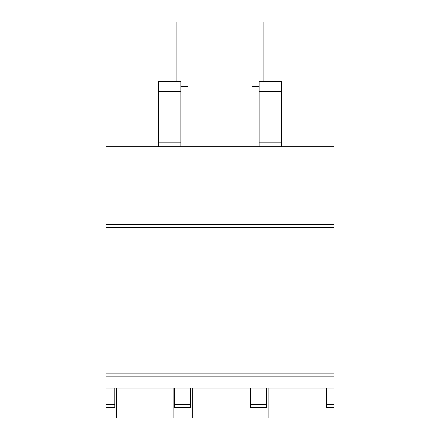 <?xml version="1.0" encoding="UTF-8"?>
<svg xmlns="http://www.w3.org/2000/svg" width="440" height="440" viewBox="0 0 440 440"><rect width="100%" height="100%" fill="white"/><g stroke="black" fill="none" stroke-linecap="round" stroke-linejoin="round"><path stroke-width="0.66" d="M106.134 224.483L333.867 224.483L333.867 146.779L106.134 146.779L106.134 407.539L114.796 407.539L114.796 388.113M106.134 388.113L333.867 388.113L333.867 407.539L326.398 407.539L326.398 404.591L333.867 404.591M326.398 388.113L326.398 404.591M250.487 388.113L250.487 407.539L266.624 407.539L266.624 388.113M174.57 388.113L174.57 407.539L190.713 407.539L190.713 388.113M333.867 224.483L333.867 388.113M106.134 376.904L333.867 376.904M106.134 373.918L333.867 373.918M106.134 227.469L333.867 227.469M324.902 388.113L324.902 418L268.12 418L268.12 388.113M324.902 418L268.12 418M248.99 388.113L248.99 418L192.203 418L192.203 388.113M248.99 418L192.203 418M173.08 388.113L173.08 418L116.292 418L116.292 388.113M173.08 418L116.292 418M112.107 146.779L112.107 22L176.066 22L176.066 81.824M188.023 86.257L180.851 86.257L188.023 86.257L188.023 22L251.977 22L251.977 86.257L259.149 86.257L251.977 86.257M327.894 146.779L327.894 22L263.934 22L263.934 81.824M281.567 82.989L259.149 82.989L259.149 81.824L281.567 81.824L281.567 146.779M259.149 82.989L259.149 146.779M158.433 146.779L158.433 81.824L180.851 81.824L180.851 146.779M250.487 404.591L266.624 404.591M174.57 404.591L190.713 404.591M106.134 404.591L114.796 404.591M324.902 415.014L268.12 415.014M248.99 415.014L192.203 415.014M173.08 415.014L116.292 415.014M281.567 142.131L259.149 142.131M281.567 91.322L259.149 91.322M281.567 99.05L259.149 99.05M158.433 142.131L180.851 142.131M158.433 99.05L180.851 99.05M158.433 91.322L180.851 91.322M158.433 82.989L180.851 82.989"/></g></svg>
